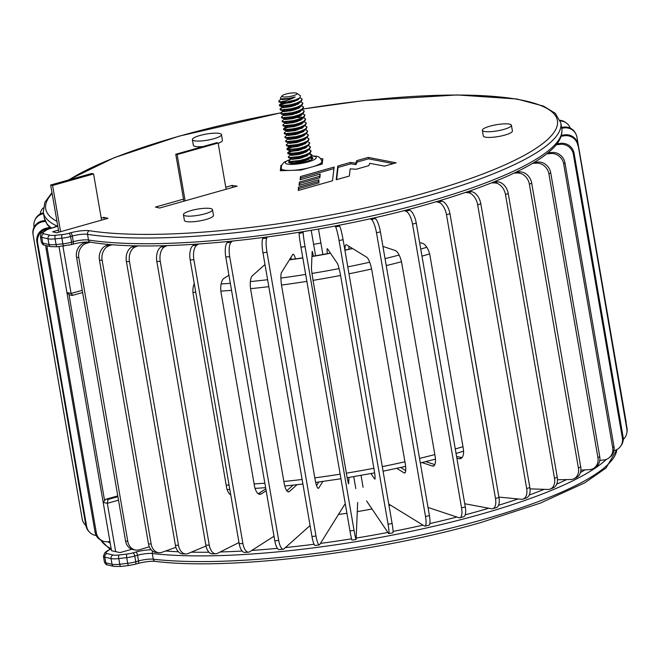 <?xml version="1.0" encoding="UTF-8"?>
<svg xmlns="http://www.w3.org/2000/svg" width="660" height="660" viewBox="0 0 660 660"><rect width="100%" height="100%" fill="white"/><g stroke="black" fill="none" stroke-linecap="round" stroke-linejoin="round"><path stroke-width="0.99" d="M112.299 244.629L108.916 245.834A11.797 8.935 94.6 0 0 102.143 260.304L151.156 544.063A11.797 8.935 94.6 0 0 158.936 552.725A11.797 8.935 94.6 0 0 161.857 552.329L175.906 547.338M109.601 244.414L106.227 245.611L108.916 245.834M158.936 552.725L156.247 552.503A11.797 8.935 -85.4 0 1 148.467 543.848L151.156 544.063M102.143 260.304L99.454 260.081L148.467 543.848M99.454 260.081A11.797 8.935 -85.4 0 1 106.227 245.611M138.064 245.784L135.094 247.03A11.797 7.829 91.2 0 0 129.475 261.558L178.489 545.317A11.797 7.829 91.2 0 0 185.823 553.955A11.797 7.829 91.2 0 0 188.034 553.525L206.002 546.034M134.97 245.726L132 246.964L135.094 247.03M185.823 553.955L182.729 553.889A11.797 7.829 -88.8 0 1 175.403 545.251L178.489 545.317M129.475 261.558L126.39 261.492L175.403 545.251M126.39 261.492A11.797 7.829 -88.8 0 1 132 246.964M167.054 245.586L164.571 246.832A11.797 6.567 88.5 0 0 160.256 261.36L209.269 545.127A11.797 6.567 88.5 0 0 215.853 553.765A11.797 6.567 88.5 0 0 217.511 553.336L238.986 542.528M194.263 283.577A11.797 6.567 -91.5 0 0 193.207 294.212L226.512 487.022A11.797 6.567 -91.5 0 0 230.777 494.983M163.622 245.677L161.139 246.922L164.571 246.832M215.853 553.765L212.429 553.856A11.797 6.567 -91.5 0 1 205.846 545.209L209.269 545.127M160.256 261.36L156.832 261.451L205.846 545.209M156.832 261.451A11.797 6.567 -91.5 0 1 161.139 246.922M198.693 244.027L196.762 245.256A11.797 5.181 86.2 0 0 193.883 259.718L242.897 543.477A11.797 5.181 86.2 0 0 248.515 552.164A11.797 5.181 86.2 0 0 249.703 551.76L274.015 536.25M228.929 275.228L223.987 278.38A11.797 5.181 -93.8 0 0 221.108 292.834L254.413 485.644A11.797 5.181 -93.8 0 0 260.032 494.332A11.797 5.181 -93.8 0 0 261.22 493.928L266.161 490.776M194.989 244.274L193.058 245.503L196.762 245.256M248.515 552.164L244.81 552.412A11.797 5.181 -93.8 0 1 239.192 543.724L242.897 543.477M193.883 259.718L190.179 259.957L239.192 543.724M190.179 259.957A11.797 5.181 -93.8 0 1 193.058 245.503M258.209 493.73L265.832 488.87M232.378 241.148L231.049 242.327A11.797 3.688 84.3 0 0 229.697 256.658L278.71 540.424A11.797 3.688 84.3 0 0 283.206 549.202A11.797 3.688 84.3 0 0 283.99 548.831L310.076 525.55M264.99 264.52L252.178 275.954A11.797 3.688 -95.7 0 0 250.825 290.284L284.13 483.095A11.797 3.688 -95.7 0 0 288.626 491.882A11.797 3.688 -95.7 0 0 289.41 491.502L297.016 484.712M228.475 241.535L227.147 242.723L231.049 242.327M283.206 549.202L279.304 549.59A11.797 3.688 -95.7 0 1 274.808 540.812L278.71 540.424M229.697 256.658L225.794 257.053L274.808 540.812M225.794 257.053A11.797 3.688 -95.7 0 1 227.147 242.723M286.811 490.735L293.065 485.149M267.448 236.989L266.755 238.103A11.797 2.128 82.5 0 0 266.986 252.244L316.008 536.011A11.797 2.128 82.5 0 0 319.283 544.929A11.797 2.128 82.5 0 0 319.696 544.599L344.693 504.471M295.465 258.893A11.797 2.128 -97.5 0 0 293.106 254.224A11.797 2.128 -97.5 0 0 292.685 254.554L281.531 272.473A11.797 2.128 -97.5 0 0 281.762 286.613L315.067 479.424A11.797 2.128 -97.5 0 0 318.343 488.351A11.797 2.128 -97.5 0 0 318.763 488.02L322.847 481.454M263.423 237.517L262.729 238.631L266.755 238.103M319.283 544.929L315.257 545.465A11.797 2.128 -97.5 0 1 311.974 536.539L316.008 536.011M266.986 252.244L262.96 252.78L311.974 536.539M262.96 252.78A11.797 2.128 -97.5 0 1 262.729 238.631M291.439 259.438A11.797 2.128 82.5 0 0 290.854 257.491M316.561 485.611L318.805 482.014M355.798 488.59L353.743 476.66M315.596 255.808L311.19 230.307M303.221 231.643L303.179 232.658A11.797 0.528 80.7 0 0 305.036 246.568L354.049 530.327A11.797 0.528 80.7 0 0 356.053 539.443A11.797 0.528 80.7 0 0 356.12 539.162L357.662 502.491M313.434 256.171A11.797 0.528 -99.3 0 0 312.213 251.336A11.797 0.528 -99.3 0 0 312.147 251.617L311.462 267.985A11.797 0.528 -99.3 0 0 313.318 281.894L346.624 474.705A11.797 0.528 -99.3 0 0 348.628 483.813A11.797 0.528 -99.3 0 0 348.695 483.541L348.95 477.469M299.153 232.303L299.112 233.326L303.179 232.658M356.053 539.443L351.986 540.103A11.797 0.528 -99.3 0 1 349.981 530.995L354.049 530.327M305.036 246.568L300.968 247.228L349.981 530.995M300.968 247.228A11.797 0.528 -99.3 0 1 299.112 233.326M339.001 225.209L339.611 226.108A11.797 1.089 79.1 0 1 343.093 239.728L392.106 523.487A11.797 1.089 79.1 0 1 392.832 532.826L388.789 533.61A11.797 1.089 -100.9 0 0 388.072 524.271L392.106 523.487M334.966 225.992L335.577 226.891L339.611 226.108M363.082 487.286L361.028 475.382M322.88 254.521L318.475 229.036M388.789 533.61A11.797 1.089 -100.9 0 1 388.517 533.395L366.564 500.907M343.093 239.728L339.058 240.512L388.072 524.271M339.058 240.512A11.797 1.089 -100.9 0 0 335.577 226.891M327.343 253.696A11.797 1.089 79.1 0 1 327.277 248.655A11.797 1.089 79.1 0 1 327.55 248.87L337.351 263.373A11.797 1.089 79.1 0 1 340.84 276.994L374.137 469.805A11.797 1.089 79.1 0 1 374.863 479.143A11.797 1.089 79.1 0 1 374.583 478.929L370.961 473.558M374.088 217.816L375.342 218.584A11.797 2.681 77.3 0 1 380.416 231.866L429.429 515.625A11.797 2.681 77.3 0 1 428.909 525.228L424.982 526.111A11.797 2.681 -102.7 0 0 425.51 516.516L429.429 515.625M348.983 246.32A11.797 2.681 -102.7 0 0 348.967 249.208M405.702 470.555L400.702 467.486M370.169 218.699L371.415 219.466L375.342 218.584M424.982 526.111A11.797 2.681 -102.7 0 1 424.355 525.962L388.757 504.083M380.416 231.866L376.489 232.749L425.51 516.516M376.489 232.749A11.797 2.681 -102.7 0 0 371.415 219.466M345.048 250.082A11.797 2.681 77.3 0 1 346.087 244.786A11.797 2.681 77.3 0 1 346.714 244.934L366.811 257.284A11.797 2.681 77.3 0 1 371.893 270.567L405.19 463.378A11.797 2.681 77.3 0 1 404.671 472.981A11.797 2.681 77.3 0 1 404.044 472.832L396.751 468.353M407.798 209.608L409.662 210.226A11.797 4.224 75.5 0 1 416.27 223.138L465.284 506.896A11.797 4.224 75.5 0 1 463.601 516.78L459.863 517.745A11.797 4.224 -104.5 0 0 461.555 507.87L465.284 506.896M434.841 464.64L425.725 461.612M404.068 210.573L405.925 211.192L409.662 210.226M459.863 517.745A11.797 4.224 -104.5 0 1 458.865 517.688L428.018 507.449M416.27 223.138L412.533 224.103L461.555 507.87M412.533 224.103A11.797 4.224 -104.5 0 0 405.925 211.192M382.932 246.427L395.183 250.495A11.797 4.224 75.5 0 1 401.8 263.406L435.105 456.217A11.797 4.224 75.5 0 1 433.414 466.1A11.797 4.224 75.5 0 1 432.415 466.042L421.913 462.553M439.478 200.739L441.903 201.193A11.797 5.676 73.4 0 1 449.955 213.708L498.968 497.467A11.797 5.676 73.4 0 1 496.246 507.639L492.781 508.67A11.797 5.676 -106.6 0 0 495.503 498.506L498.968 497.467M462.091 457.553L456.58 456.522M436.004 201.779L438.43 202.232L441.903 201.193M492.781 508.67A11.797 5.676 -106.6 0 1 491.37 508.728L464.739 503.737M449.955 213.708L446.49 214.739L495.503 498.506M446.49 214.739A11.797 5.676 -106.6 0 0 438.43 202.232M419.653 242.707L421.913 243.136A11.797 5.676 73.4 0 1 429.973 255.643L463.279 448.462A11.797 5.676 73.4 0 1 460.556 458.626A11.797 5.676 73.4 0 1 459.145 458.683L456.885 458.263M468.509 191.392L471.43 191.68A11.797 7.029 71 0 1 480.81 203.767L529.832 487.526A11.797 7.029 71 0 1 526.251 497.97L523.108 499.051A11.797 7.029 -109 0 0 526.688 488.606L529.832 487.526M465.366 192.472L468.295 192.753L471.43 191.68M523.108 499.051A11.797 7.029 -109 0 1 521.235 499.257L498.902 497.087M480.81 203.767L477.675 204.847L526.688 488.606M477.675 204.847A11.797 7.029 -109 0 0 468.295 192.753M455.491 245.751A11.797 7.029 71 0 1 455.862 247.442L489.167 440.253A11.797 7.029 71 0 1 489.373 441.928M494.323 181.739L497.681 181.855A11.797 8.233 68.1 0 1 508.241 193.504L557.255 477.262A11.797 8.233 68.1 0 1 553.063 487.93L550.316 489.035A11.797 8.233 -111.9 0 0 554.507 478.368L557.255 477.262M491.576 182.845L494.934 182.952L497.681 181.855M550.316 489.035A11.797 8.233 -111.9 0 1 547.874 489.456L530.005 488.87M508.241 193.504L505.494 194.609L554.507 478.368M505.494 194.609A11.797 8.233 -111.9 0 0 494.934 182.952M516.433 171.98L520.121 171.913A11.797 9.281 64.3 0 1 531.696 183.125L580.709 466.884A11.797 9.281 64.3 0 1 576.221 477.675L573.928 478.789A11.797 9.281 -115.7 0 0 578.408 467.989L580.709 466.884M514.132 173.085L517.828 173.019L520.121 171.913M573.928 478.789A11.797 9.281 -115.7 0 1 570.768 479.523L557.477 479.746M531.696 183.125L529.394 184.231L578.408 467.989M529.394 184.231A11.797 9.281 -115.7 0 0 517.828 173.019M534.435 162.286L538.329 162.063A11.797 10.148 58.9 0 1 550.72 172.829L599.734 456.588A11.797 10.148 58.9 0 1 595.394 467.296L593.587 468.385A11.797 10.148 -121.1 0 0 597.927 457.677L599.734 456.588M532.612 163.375L536.522 163.144L538.329 162.063M593.587 468.385A11.797 10.148 -121.1 0 1 589.462 469.648L580.866 470.143M550.72 172.829L548.914 173.918L597.927 457.677M548.914 173.918A11.797 10.148 -121.1 0 0 536.522 163.144M547.998 152.848L551.941 152.476A11.797 10.816 50.7 0 1 564.952 162.814L613.965 446.581A11.797 10.816 50.7 0 1 610.393 456.736L609.114 457.784A11.797 10.816 -129.3 0 0 612.686 447.629L613.965 446.581M546.694 153.895L550.654 153.524L551.941 152.476M609.114 457.784A11.797 10.816 -129.3 0 1 603.603 460.028L599.8 460.383M564.952 162.814L563.673 163.862L612.686 447.629M563.673 163.862A11.797 10.816 -129.3 0 0 550.654 153.524M556.974 143.822L560.687 143.36A11.797 11.269 36.4 0 1 574.093 153.293L623.114 437.052A11.797 11.269 36.4 0 1 621.159 445.492L620.433 446.473A11.797 11.269 -143.6 0 0 622.38 438.042L623.114 437.052M556.19 144.82L559.952 144.35L560.687 143.36M613.94 450.664A11.797 11.269 -143.6 0 0 620.433 446.473M574.093 153.293L573.367 154.275L622.38 438.042M573.367 154.275A11.797 11.269 -143.6 0 0 559.952 144.35M561.404 135.35L564.391 134.879A11.797 11.5 10.1 0 1 577.987 144.433L627 428.191A11.797 11.5 10.1 0 1 626.992 432.077L626.827 432.985A11.797 11.5 -169.9 0 0 626.835 429.099L627 428.191M561.124 136.273L564.234 135.787L564.391 134.879M623.271 439.395A11.797 11.5 -169.9 0 0 626.827 432.985M577.987 144.433L626.835 429.099M577.822 145.34A11.797 11.5 -169.9 0 0 564.234 135.787M561.602 127.471L562.996 127.207A11.797 11.517 -26.8 0 1 575.504 133.262L575.908 134.079A11.797 11.517 153.2 0 0 563.409 128.024L562.996 127.207M561.751 128.329L563.409 128.024M626.125 423.134A11.797 11.517 153.2 0 0 625.961 420.989L576.947 137.231A11.797 11.517 153.2 0 0 575.908 134.079M560.117 120.293A11.797 11.294 -54.3 0 1 565.372 122.281L566.338 122.974A11.797 11.294 125.7 0 0 560.34 120.937M570.24 128.139A11.797 11.294 125.7 0 0 566.338 122.974M42.991 208.148L43.205 207.925A11.797 11.096 -136.3 0 0 42.991 208.148A11.797 11.096 -136.3 0 0 40.169 214.038M43.56 213.716A11.797 11.426 -156.6 0 0 34.039 226.726L34.105 227.131M34.782 220.39L35.194 219.442A11.797 11.426 23.4 0 1 43.411 212.875M45.301 221.314L42.826 221.743A11.797 11.534 169.3 0 0 33.165 235.133L82.178 518.892A11.797 11.534 169.3 0 0 82.203 519.065A11.797 11.534 169.3 0 0 85.882 525.492M44.971 220.489L42.661 220.894L42.826 221.743M82.203 519.065L82.046 518.207A11.797 11.534 -10.7 0 1 82.013 518.042L82.178 518.892M33.165 235.133L82.013 518.042M33 234.275A11.797 11.534 -10.7 0 1 42.661 220.894M50.572 228.187L47.099 228.896A11.797 11.418 135.8 0 0 37.62 242.599L86.633 526.358A11.797 11.418 135.8 0 0 96.212 535.532M49.756 227.452L46.373 228.145L47.099 228.896M89.62 532.257L88.894 531.506A11.797 11.418 -44.2 0 1 85.899 525.616L86.633 526.358M37.62 242.599L36.886 241.849L85.899 525.616M36.886 241.849A11.797 11.418 -44.2 0 1 46.373 228.145M47.198 245.792A11.797 11.08 116.1 0 0 47.314 248.985L96.327 532.752A11.797 11.08 116.1 0 0 102.193 540.738A11.797 11.08 116.1 0 0 109.337 541.505L109.906 541.373M102.193 540.738L100.914 540.111A11.797 11.08 -63.9 0 1 95.048 532.125L96.327 532.752M47.314 248.985L46.035 248.366L95.048 532.125M46.035 248.366A11.797 11.08 -63.9 0 1 45.895 245.487M90.222 242.137L86.543 243.268A11.797 9.867 99.3 0 0 78.787 257.623L127.801 541.381A11.797 9.867 99.3 0 0 135.605 550.044A11.797 9.867 99.3 0 0 139.491 549.764L149.3 546.752M135.605 550.044L133.369 549.673A11.797 9.867 -80.7 0 1 125.565 541.018L127.801 541.381M78.787 257.623L76.543 257.251L125.565 541.018M76.543 257.251A11.797 9.867 -80.7 0 1 84.307 242.897L86.543 243.268M87.235 241.997L84.307 242.897M218.122 143.03L216.736 142.708L175.758 154.242L177.136 154.572L218.122 143.03L226.099 189.255M177.136 154.572L185.13 200.83M175.758 154.242L183.868 201.185M69.019 294.673L104.462 499.859M109.246 537.553A11.797 10.519 -74.7 0 1 109.23 537.43L58.987 246.559L66.924 292.504L71.09 293.477L62.915 246.155M93.58 173.943L91.649 173.481L50.672 185.014L52.602 185.476L93.58 173.943L101.557 220.126M52.602 185.476L60.588 231.701M50.672 185.014L58.822 232.196M308.599 159.332A8.77 1.848 170.2 0 1 308.608 159.332A8.77 1.848 170.2 0 0 306.677 159.126M309.647 159.984A8.77 1.848 170.2 0 1 309.317 160.619M299.574 162.979A8.77 1.848 170.2 0 1 302.858 162.41M289.055 161.486A12.251 2.582 -9.8 0 0 288.709 162.261A12.251 2.582 -9.8 0 0 290.161 163.177A12.251 2.582 -9.8 0 0 303.963 162.17A12.251 2.582 -9.8 0 0 312.856 158.087A12.251 2.582 -9.8 0 0 311.396 157.179A12.251 2.582 -9.8 0 0 310.827 157.063M312.749 158.557A12.251 2.582 -9.8 0 0 312.114 158.21M288.816 170.453A20.65 4.348 170.2 0 1 283.701 169.966A20.65 4.348 170.2 0 1 281.251 168.424L281.515 165.511L283.874 162.376L290.977 159.019M281.152 170.701L281.193 168.63M308.558 167.912A20.65 4.348 170.2 0 1 293.271 170.305M311.899 155.785L316.354 156.271C318.813 156.304 320.677 158.012 321.948 161.395A20.65 4.348 170.2 0 1 321.956 161.675L321.865 164.15M321.651 160.322L322.509 160.512L321.956 161.675A20.65 4.348 170.2 0 1 313.855 166.411M289.781 161.873A12.251 2.582 -9.8 0 0 288.956 162.665M118.511 500.189L107.332 503.341L115.681 551.661A280.286 59.012 170.2 0 1 111.515 550.688L103.174 502.367L107.332 503.341L107.984 499.463L117.901 496.666M131.81 549.26L120.087 552.568A280.286 59.012 170.2 0 1 115.681 551.661M117.785 495.982L105.691 499.306L103.174 502.367M213.84 138.74A14.751 3.102 -9.8 0 0 221.438 134.599A14.751 3.102 -9.8 0 0 199.963 135.49A14.751 3.102 -9.8 0 0 192.365 139.623A14.751 3.102 -9.8 0 0 213.84 138.74M218.171 143.327A14.751 3.102 -9.8 0 0 222.42 140.283L221.438 134.599M204.897 213.832A14.751 3.102 -9.8 0 0 212.495 209.698A14.751 3.102 -9.8 0 0 191.02 210.581A14.751 3.102 -9.8 0 0 183.422 214.723A14.751 3.102 -9.8 0 0 204.897 213.832M183.422 214.723L184.404 220.407A14.751 3.102 -9.8 0 0 205.879 219.516A14.751 3.102 -9.8 0 0 213.477 215.383L212.495 209.698M503.827 129.418A14.751 3.102 -9.8 0 0 511.426 125.285A14.751 3.102 -9.8 0 0 489.951 126.167A14.751 3.102 -9.8 0 0 482.353 130.3A14.751 3.102 -9.8 0 0 503.827 129.418M482.353 130.3L483.334 135.985A14.751 3.102 -9.8 0 0 504.809 135.102A14.751 3.102 -9.8 0 0 512.408 130.969L511.426 125.285M192.365 139.623L193.347 145.307A14.751 3.102 -9.8 0 0 203.016 146.569M298.295 190.451L332.5 180.79L334.125 167.054L300.481 176.558L300.102 179.767L320.215 174.083L319.621 176.319L299.442 182.02L299.046 185.377L318.887 179.776L318.689 181.45L298.427 187.176L298.295 190.451M384.483 166.114L396.148 162.822L368.296 157.41L356.763 160.66L355.781 163.152L350.443 162.451L337.813 166.015L336.212 179.743L349.338 176.038L350.171 168.853L356.21 169.232L368.833 165.668L369.757 163.325L384.483 166.114M281.638 165.19L280.945 165.388L280.31 170.725L300.927 170.065L322.187 164.06L322.822 158.722L320.76 158.788M101.203 218.08L103.826 217.338L107.992 218.311L56.611 232.815A280.286 59.012 -9.8 0 1 52.693 231.775L58.468 230.142M225.753 187.209L232.155 185.394A82.607 17.391 -9.8 0 0 237.146 186.136L159.613 208.032L155.455 207.058L183.513 199.13M281.201 166.856L280.945 165.388M232.155 185.394L232.51 187.448M103.826 217.338L104.181 219.384M82.648 292.561L72.179 295.457L69.539 294.838L66.924 292.504M72.715 295.284L71.09 293.477L82.261 290.326M393.269 163.63L368.544 158.829L357.01 162.088L356.029 164.579L350.683 163.87L338.06 167.434L336.641 179.627M338.06 167.434L337.813 166.015M350.683 163.87L350.443 162.451M356.029 164.579L355.781 163.152M357.01 162.088L356.763 160.66M368.544 158.829L368.296 157.41M318.887 179.776L318.937 182.869L298.666 188.595L298.6 190.369M298.666 188.595L298.427 187.176M318.937 182.869L318.689 181.45M320.215 174.083L319.869 177.738L299.689 183.439L299.475 185.254M299.689 183.439L299.442 182.02M319.869 177.738L319.621 176.319M333.943 168.597L300.729 177.977L300.531 179.644M300.729 177.977L300.481 176.558M285.92 94.066A7.673 1.617 -9.8 0 0 282.067 95.849A7.673 1.617 -9.8 0 0 285.062 96.979A7.673 1.617 -9.8 0 0 293.098 95.766A7.673 1.617 -9.8 0 0 296.827 93.299A7.673 1.617 -9.8 0 0 285.92 94.066M282.067 95.849L280.36 98.159L280.789 98.86L288.453 98.456L295.135 96.987L294.162 97.581C288.783 100.064 284.039 101.467 279.947 101.78A11.797 2.483 -9.8 0 0 286.753 101.871L280.038 102.275L278.619 101.194L279.947 101.78M286.753 101.871L295.507 99.858L300.094 97.705L300.465 95.741L296.827 93.299M311.842 154.877L310.893 157.014L305.935 159.398L300.135 160.99L289.567 161.799L288.923 160.883L290.26 161.469L300.044 160.495L305.852 158.895L310.175 156.948L311.842 154.877L309.606 153.45M292.867 159.357L295.903 158.631M295.16 158.268L291.671 159.2M291.538 158.581L288.923 160.883M311.157 150.892L310.208 153.037L305.25 155.413L299.45 157.014L288.882 157.822L288.238 156.898L289.575 157.493L299.359 156.519L305.167 154.918L309.49 152.971L311.157 150.892L308.913 149.474M292.182 155.372L294.558 154.786M292.091 154.877L290.986 155.215M308.162 149.358L306.983 151.544L299.178 154.44L291.646 155.339L290.623 154.951L290.854 154.597L288.238 156.898M310.464 146.916L309.524 149.053L304.565 151.437L298.757 153.037L288.197 153.846L287.554 152.922L288.882 153.508L298.675 152.534L304.474 150.942L308.806 148.987L310.464 146.916L308.228 145.489M287.71 153.153L291.489 151.396M301.125 149.243L290.301 151.239M307.477 145.381L306.298 147.568L298.493 150.463L290.961 151.363L289.938 150.975L290.169 150.62L287.554 152.922M309.779 142.939L308.83 145.076L303.88 147.46L298.072 149.053L287.512 149.861L286.861 148.945L288.197 149.531L297.99 148.558L303.79 146.957L308.113 145.01L309.779 142.939L307.543 141.512M287.017 149.176L293.18 146.833M293.098 146.33L288.659 147.617L286.861 148.945M309.094 138.955L308.146 141.1L303.188 143.476L297.388 145.076L286.82 145.885L286.176 144.961L287.512 145.555L297.297 144.581L303.105 142.981L307.428 141.034L309.094 138.955L306.859 137.536M292.405 142.354L290.029 142.939M288.709 142.733L286.176 144.961M308.401 134.978L307.461 137.115L302.503 139.499L296.695 141.1L286.135 141.908L285.491 140.984L286.828 141.57L296.612 140.596L302.42 139.004L306.743 137.049L308.401 134.978L306.166 133.551M289.435 139.458L299.145 137.808M291.72 138.377L288.238 139.301M305.415 133.444L304.235 135.63L296.431 138.526L288.899 139.425L287.875 139.037L288.106 138.682L285.491 140.984M307.717 131.002L306.768 133.138L301.818 135.523L296.01 137.115L285.45 137.923L284.798 137.008L286.135 137.594L295.927 136.62L301.727 135.019L306.058 133.072L307.717 131.002L305.481 129.575M288.742 135.481L298.46 133.823M291.035 134.392L287.554 135.325M304.73 129.467L303.542 131.654L295.746 134.541L288.205 135.448L287.413 134.706L284.798 137.008M307.032 127.017L306.083 129.162L301.125 131.538L295.325 133.138L284.757 133.947L284.113 133.023L285.45 133.617L295.234 132.643L301.042 131.043L305.365 129.096L307.032 127.017L304.837 125.614M288.057 131.497L291.093 130.779M290.351 130.416L287.966 131.002M304.046 125.491L302.858 127.677L295.061 130.564L287.521 131.464L286.498 131.076L286.729 130.721L284.113 133.023M306.339 123.04L305.399 125.177L300.44 127.561L294.632 129.162L284.072 129.97L283.429 129.046L284.765 129.632L294.55 128.667L300.358 127.067L304.681 125.119L306.339 123.04L304.153 121.63M283.585 129.277L287.372 127.52M289.658 126.439L285.219 127.726L283.429 129.046M305.654 119.064L304.705 121.201L299.755 123.585L293.947 125.177L283.387 125.994L282.736 125.07L284.072 125.656L293.865 124.682L299.665 123.082L303.996 121.135L305.654 119.064L303.427 117.678M286.679 123.544L289.055 122.958M298.188 121.283L285.491 123.387M302.767 118.189L301.48 119.716L293.683 122.603L286.143 123.511L285.128 123.123L285.359 122.768L282.736 125.07M304.969 115.079L304.021 117.224L299.062 119.6L293.263 121.201L282.695 122.009L282.051 121.093L283.387 121.679L293.172 120.706L298.98 119.105L303.303 117.158L304.969 115.079L302.775 113.677M285.995 119.559L288.37 118.973M302.437 117.505L294.203 117.546L284.798 119.41M302.074 114.213L300.795 115.739L292.999 118.627L285.458 119.526L284.666 118.792L282.051 121.093M304.276 111.103L303.336 113.239L298.378 115.624L292.57 117.224L282.01 118.033L281.366 117.109L282.703 117.694L292.487 116.729L298.295 115.129L302.618 113.182L304.276 111.103L302.09 109.692M296.81 113.322L284.113 115.426M301.389 110.236L300.11 111.755L292.306 114.65L284.774 115.549L283.75 115.162L283.981 114.807L281.366 117.109M303.592 107.126L302.651 109.263L297.693 111.647L291.885 113.248L281.325 114.056L280.682 113.132L282.01 113.718L291.802 112.744L297.602 111.152L301.933 109.197L303.592 107.126L301.356 105.699M284.617 111.606L287.653 110.88M296.125 109.345L286.91 110.525L282.472 111.804L280.682 113.132M302.907 103.15L301.958 105.287L297 107.671L291.2 109.263L280.632 110.071L279.988 109.156L281.325 109.742L291.109 108.768L296.917 107.168L301.24 105.221L302.907 103.15L300.712 101.739M283.932 107.63L286.968 106.904M286.226 106.54L281.779 107.827L279.988 109.156M302.222 99.165L301.274 101.31L296.315 103.686L290.515 105.287L279.947 106.095L279.304 105.171L280.64 105.765L290.425 104.791L296.233 103.191L300.556 101.244L302.222 99.165L300.028 97.754M279.46 105.402L286.275 102.927M285.533 102.564L281.094 103.851L279.304 105.171M298.782 158.136L302.585 157.699M291.91 162.41L293.015 163.3L300.556 162.393L308.36 159.505L309.623 157.814L312.436 158.944M312.526 158.845L310.291 157.426M298.097 154.16L301.892 153.722M308.921 153.846L311.85 155.125M303.691 153.112L301.81 153.227M294.525 150.67L301.207 149.746M302.313 145.159L300.432 145.266M306.793 141.405L305.605 143.591L297.808 146.479L290.268 147.386L289.253 146.99L290.598 146.075M300.935 137.197L299.062 137.305M293.972 130.284L297.767 129.847M289.748 126.934L297.082 125.87M298.873 125.26L297 125.367M289.715 122.818L296.398 121.886M289.03 118.841L295.713 117.909M287.686 114.997L291.225 114.361M290.54 110.385L294.335 109.948M289.847 106.408L293.65 105.971M295.441 105.369L293.56 105.476M294.756 101.384L292.875 101.5M281.234 98.893L278.619 101.194M288.453 98.456L281.077 98.934M299.013 98.389L297.965 99.322L290.161 102.218L282.62 103.117L281.605 102.729L281.853 102.358M294.814 100.081L296.398 100.171M299.788 102.218L298.65 103.298L290.846 106.194L283.313 107.093L282.29 106.706L282.538 106.334M301.958 105.287L299.335 107.283L291.538 110.17L283.998 111.07L282.975 110.682L283.231 110.319M297.767 108.133L298.634 108.24M302.651 109.263L300.019 111.26L292.223 114.147L284.683 115.055L283.668 114.667L283.915 114.295M298.452 112.109L299.326 112.216M301.851 114.155L300.712 115.236L292.908 118.132L285.376 119.031L284.353 118.643L284.6 118.272M299.145 116.086L300.011 116.201M302.544 118.14L301.397 119.221L293.593 122.108L286.06 123.007L285.037 122.62L285.293 122.257M299.83 120.07L300.696 120.178M303.229 122.117L302.082 123.197L294.286 126.085L286.745 126.992L285.73 126.605L285.978 126.233M300.514 124.047L301.389 124.154M303.913 126.093L302.775 127.174L294.971 130.069L287.438 130.969L286.415 130.581L286.663 130.21M287.768 129.665L297.454 127.966M301.207 128.024L302.074 128.131M304.598 130.078L303.46 131.158L295.655 134.046L288.123 134.945L287.1 134.557L287.356 134.194M288.453 133.642L298.138 131.942M305.291 134.054L304.144 135.135L296.348 138.023L288.808 138.93L287.793 138.542L288.04 138.171M300.712 135.886L302.577 135.985M305.976 138.031L304.837 139.112L297.033 142.007L289.492 142.906L288.478 142.519L288.725 142.148M301.405 139.862L303.27 139.961M306.661 142.015L305.522 143.088L297.718 145.984L290.185 146.883L289.162 146.495L289.41 146.124M307.354 145.992L306.207 147.073L298.411 149.96L290.87 150.868L289.847 150.48L289.938 150.975M302.775 147.823L304.639 147.923M308.038 149.969L306.9 151.049L299.096 153.945L291.555 154.844L290.54 154.456L290.788 154.085M303.468 151.8L305.332 151.899M308.723 153.945L307.585 155.026L299.78 157.921L292.248 158.821L291.225 158.433L291.472 158.062M304.153 155.785L306.884 155.991M309.416 157.93L308.269 159.011L300.473 161.898L292.933 162.797L289.567 161.799M295.135 96.987L289.558 98.736L282.018 99.635L281.16 98.95M299.326 98.208L298.048 99.817L290.243 102.712L282.711 103.612L281.688 103.224L283.041 102.308M299.921 101.615L298.733 103.801L290.936 106.689L283.396 107.588L282.373 107.2L283.726 106.285M296.109 104.577L297.165 104.651M300.704 106.252L299.425 107.778L291.621 110.665L284.08 111.573L283.066 111.185L284.419 110.261M296.794 108.553L297.858 108.628M283.981 114.807L285.103 114.246M297.487 112.53L298.543 112.604M284.666 118.792L285.788 118.222M298.171 116.515L299.227 116.589M301.471 117.001L302.536 117.595M285.359 122.768L286.473 122.199M298.856 120.491L299.912 120.565M303.451 122.166L302.173 123.692L294.368 126.588L286.836 127.487L285.813 127.099L287.166 126.184M299.549 124.468L300.605 124.542M286.729 130.721L287.851 130.16M290.829 129.327L293.741 128.824M300.234 128.452L301.29 128.527M287.413 134.706L288.536 134.137M291.514 133.304L294.434 132.808M288.106 138.682L289.228 138.113M298.914 136.422L301.603 136.405M306.108 137.42L304.92 139.606L297.115 142.502L289.583 143.401L288.478 142.519M288.791 142.659L289.913 142.098M299.599 140.398L302.296 140.39M303.666 148.343L304.73 148.417M290.854 154.597L291.976 154.036M301.661 152.336L305.415 152.402M308.855 153.343L307.667 155.529L299.871 158.417L292.33 159.316L291.448 158.656M295.639 157.179L298.559 156.676M302.346 156.313L305.044 156.304M226.182 485.158A221.9 46.72 -9.8 0 0 229.07 485.084M254.116 483.937A221.9 46.72 -9.8 0 0 264.85 483.178M283.849 481.486A221.9 46.72 -9.8 0 0 302.115 479.473M314.795 477.873A221.9 46.72 -9.8 0 0 340.164 474.169M346.36 473.17A221.9 46.72 -9.8 0 0 373.873 468.27M382.288 466.62A221.9 46.72 -9.8 0 0 404.918 461.81M419.546 458.403A221.9 46.72 -9.8 0 0 434.816 454.575M455.276 448.965A221.9 46.72 -9.8 0 0 462.973 446.696M193.694 285.112A215.993 45.474 -9.8 0 0 194.518 285.095M221.125 283.965A215.993 45.474 -9.8 0 0 230.332 283.33M250.387 281.589A215.993 45.474 -9.8 0 0 267.613 279.716M280.888 278.05A215.993 45.474 -9.8 0 0 305.671 274.445M312.007 273.43A215.993 45.474 -9.8 0 0 339.083 268.595M347.787 266.887A215.993 45.474 -9.8 0 0 369.683 262.218M385.036 258.621A215.993 45.474 -9.8 0 0 399.127 255.065M420.75 249.084A215.993 45.474 -9.8 0 0 426.805 247.277M429.602 253.902A221.9 46.72 170.2 0 1 421.971 256.154M401.47 261.772A221.9 46.72 170.2 0 1 386.24 265.584M371.596 269A221.9 46.72 170.2 0 1 348.983 273.801M340.56 275.459A221.9 46.72 170.2 0 1 313.054 280.36M306.859 281.358A221.9 46.72 170.2 0 1 281.515 285.054M268.818 286.663A221.9 46.72 170.2 0 1 250.585 288.667M231.544 290.359A221.9 46.72 170.2 0 1 220.877 291.118M195.764 292.273A221.9 46.72 170.2 0 1 192.968 292.339M352.564 248.523A136.9 28.817 170.2 0 1 344.916 250.247M330.495 253.225A136.9 28.817 170.2 0 1 311.941 256.55M302.825 257.977A136.9 28.817 170.2 0 1 289.393 259.842M258.802 494.084L261.22 493.928M287.785 491.667L289.41 491.502M317.856 488.136L318.763 488.02M374.583 478.929L375.037 478.838M404.044 472.832L405.174 472.577M432.415 466.042L434.255 465.564M459.145 458.683L461.761 457.908M311.817 155.991A15.733 3.316 170.2 0 1 314.416 156.321A15.733 3.316 170.2 0 1 308.179 161.906A15.733 3.316 170.2 0 1 287.141 164.026A15.733 3.316 170.2 0 1 290.565 159.332M606.358 459.385A262.581 55.283 170.2 0 1 480.488 514.338A262.581 55.283 170.2 0 1 152.303 553.517L153.285 559.202A262.581 55.283 -9.8 0 0 481.47 520.022A262.581 55.283 -9.8 0 0 616.811 449.608M465.201 514.849A259.636 54.656 -9.8 0 0 478.607 511.178A259.636 54.656 -9.8 0 0 488.763 508.241M498.531 505.288A259.636 54.656 -9.8 0 0 518.059 498.943M529.205 495.033A259.636 54.656 -9.8 0 0 544.195 489.332M556.669 484.143A259.636 54.656 -9.8 0 0 566.651 479.589M580.42 472.527A259.636 54.656 -9.8 0 0 584.999 469.904M165.594 551.001A259.636 54.656 -9.8 0 0 178.39 551.777M191.276 552.172A259.636 54.656 -9.8 0 0 208.956 552.214M220.192 551.983A259.636 54.656 -9.8 0 0 242.154 551.034M251.782 550.44A259.636 54.656 -9.8 0 0 277.406 548.344M285.417 547.561A259.636 54.656 -9.8 0 0 314.094 544.244M320.438 543.411A259.636 54.656 -9.8 0 0 351.533 538.824M356.169 538.073A259.636 54.656 -9.8 0 0 387.865 532.43M393.071 531.424A259.636 54.656 -9.8 0 0 423.019 525.145M429.833 523.603A259.636 54.656 -9.8 0 0 456.877 517.028M152.683 551.174A2.954 2.343 96.5 0 0 152.303 553.517A11.797 2.483 -9.8 0 0 137.552 555.274L134.772 556.058L135.754 561.742L138.534 560.959L137.552 555.274A2.954 1.287 74.2 0 0 135.679 552.106A14.751 3.102 170.2 0 1 151.14 549.772M100.79 540.053A262.581 55.283 -9.8 0 0 111.185 548.782M111.226 549.013A8.852 1.864 -9.8 0 0 108.339 550.399L106.227 552.206A8.852 1.864 -9.8 0 0 106.887 553.567L113.107 555.019A8.852 1.864 -9.8 0 0 118.907 555.01L126.86 554.07A8.852 1.864 -9.8 0 0 132.891 552.898L135.679 552.106M390.555 505.189A136.603 28.759 170.2 0 1 389.004 505.527M372.034 509A136.603 28.759 170.2 0 1 357.274 511.624M346.912 513.257A136.603 28.759 170.2 0 1 338.464 514.462M106.598 499.141L107.984 499.463M106.887 553.567A2.954 2.582 -76.8 0 0 104.825 557.131L105.806 562.815L112.018 564.267L111.037 558.583L104.825 557.131A11.797 2.483 170.2 0 1 103.422 556.248L104.404 561.932A11.797 2.483 -9.8 0 0 105.806 562.815A2.954 2.582 -76.8 0 0 107.687 564.968L113.908 566.42A2.954 2.582 -76.8 0 1 112.018 564.267A11.797 2.483 -9.8 0 0 119.757 564.25L127.71 563.318L126.728 557.634L118.775 558.566L119.757 564.25A2.954 0.718 83.3 0 0 120.73 566.462L113.908 566.42M110.204 543.097A262.581 55.283 170.2 0 1 107.803 541.761M138.534 560.959A11.797 2.483 170.2 0 1 153.285 559.202A2.954 2.343 96.5 0 0 155.249 561.363C150.571 561.008 144.804 561.709 137.948 563.475A2.954 1.287 74.2 0 0 138.534 560.959M120.73 566.462L128.675 565.529A2.954 0.718 83.3 0 1 127.71 563.318A11.797 2.483 -9.8 0 0 135.754 561.742A2.954 1.287 74.2 0 1 135.168 564.259L137.948 563.475M132.891 552.898A2.954 1.287 74.2 0 1 134.772 556.058A11.797 2.483 170.2 0 1 126.728 557.634A2.954 0.718 83.3 0 1 126.86 554.07M118.907 555.01A2.954 0.718 83.3 0 0 118.775 558.566A11.797 2.483 170.2 0 1 111.037 558.583A2.954 2.582 -76.8 0 1 113.107 555.019M108.339 550.399A2.954 2.722 49.4 0 0 106.904 551.001L104.8 552.808A2.954 2.722 49.4 0 1 106.227 552.206M320.892 243.028A77.831 16.384 170.2 0 1 313.615 244.332M426.558 202.158A262.581 55.283 -9.8 0 0 561.792 128.551C562.708 135.811 559.135 143.022 551.075 150.183C545.795 155.009 538.774 159.91 529.996 164.885C505.354 178.72 470.679 191.986 425.972 204.674C314.572 236.8 160.363 254.116 90.461 242.171A2.954 2.45 -81.2 0 1 88.498 240.009A262.581 55.283 -9.8 0 0 426.558 202.158M57.189 226.149A262.581 55.283 170.2 0 1 43.304 212.256L44.286 217.94A262.581 55.283 -9.8 0 0 51.571 228.063M302.973 108.991L363.231 100.683L457.231 94.941L516.871 99L543.461 106.087L555.283 113.305L560.81 122.867A262.581 55.283 170.2 0 1 425.576 196.474A262.581 55.283 170.2 0 1 87.516 234.325A2.954 2.45 -81.2 0 1 89.438 230.728A259.636 54.656 -9.8 0 0 423.704 193.306A259.636 54.656 -9.8 0 0 549.871 110.286A259.636 54.656 -9.8 0 0 302.882 109.073M280.723 112.91A259.636 54.656 -9.8 0 0 179.429 136.142A259.636 54.656 -9.8 0 0 69.077 179.833M57.758 226.066A14.751 3.102 170.2 0 1 53.014 227.741L50.226 228.533A8.852 1.864 -9.8 0 0 46.225 230.183L43.354 232.303A8.852 1.864 -9.8 0 0 43.849 233.797L50.061 235.249A8.852 1.864 -9.8 0 0 55.382 235.29L62.18 234.58A8.852 1.864 -9.8 0 0 68.698 233.351L70.447 232.856A14.751 3.102 170.2 0 1 89.438 230.728M52.115 193.38A259.636 54.656 -9.8 0 0 56.958 221.405M63.962 246.04A2.954 0.883 84.1 0 1 62.865 243.845L61.883 238.161L55.085 238.87L56.067 244.555L62.865 243.845A11.797 2.483 -9.8 0 0 71.56 242.195L73.309 241.709L72.328 236.024L70.579 236.511L71.56 242.195A2.954 1.287 74.2 0 1 70.975 244.712L57.156 246.749A2.954 0.883 84.1 0 1 56.067 244.555A11.797 2.483 -9.8 0 1 48.98 244.497L47.998 238.813L41.786 237.361L42.768 243.045L48.98 244.497A2.954 2.582 103.2 0 0 50.861 246.65L44.649 245.19C43.461 245.314 42.364 244.307 41.365 242.162A11.797 2.483 -9.8 0 0 42.768 243.045A2.954 2.582 103.2 0 0 44.649 245.19M70.447 232.856A2.954 1.287 74.2 0 1 72.328 236.024A11.797 2.483 -9.8 0 1 87.516 234.325L88.498 240.009A11.797 2.483 170.2 0 0 73.309 241.709A2.954 1.287 74.2 0 1 72.724 244.225L70.975 244.712M68.698 233.351A2.954 1.287 74.2 0 1 70.579 236.511A11.797 2.483 170.2 0 1 61.883 238.161A2.954 0.883 84.1 0 1 62.18 234.58M43.849 233.797A2.954 2.582 103.2 0 0 41.786 237.361A11.797 2.483 170.2 0 1 40.384 236.478L41.365 242.162M55.382 235.29A2.954 0.883 84.1 0 0 55.085 238.87A11.797 2.483 170.2 0 1 47.998 238.813A2.954 2.582 103.2 0 1 50.061 235.249M40.384 236.478C40.739 234.036 41.308 232.807 42.092 232.774A2.954 2.656 53.5 0 1 43.354 232.303M42.092 232.774L44.962 230.653A2.954 2.656 53.5 0 1 46.225 230.183M44.962 230.653L49.912 228.533A2.954 1.287 74.2 0 1 50.226 228.533M49.912 228.533L52.701 227.749A2.954 1.287 74.2 0 1 53.014 227.741M57.519 225.992A2.954 2.755 -65.5 0 1 57.593 225.101M463.567 451.192L456.052 453.428M435.452 459.129L420.329 462.94M405.611 466.389L383.08 471.199M374.624 472.865L347.168 477.757M340.956 478.764L315.67 482.435M302.907 484.036L284.765 486.007M265.625 487.674L255.065 488.392M229.82 489.472L227.123 489.522M352.39 248.424L344.891 250.115M330.412 253.102L311.949 256.41M302.8 257.846L289.492 259.685M616.894 449.567L605.979 468.047L584.9 482.749L540.424 503.077L480.876 522.538C374.558 553.138 228.566 570.603 155.249 561.363M100.551 539.929L110.03 549.318M107.687 564.968C106.491 565.076 105.394 564.069 104.404 561.932M128.675 565.529L135.168 564.259M104.8 552.808L103.422 556.248M106.904 551.001L111.21 548.914M117.769 495.899L105.691 499.306M44.286 217.94L47.322 224.755L50.713 228.31M280.772 112.835L179.124 136.142L114.205 157.699L68.12 180.106M560.81 122.867L561.792 128.551M52.701 227.749L57.725 225.877M51.975 192.596L44.822 202.381L43.304 212.256M50.861 246.65L57.156 246.749M90.461 242.171C85.924 241.684 80.017 242.368 72.724 244.225M281.259 99.008L280.789 98.86M298.353 99.049L300.094 97.705M281.952 102.993L279.262 102.118M299.038 103.026L301.274 101.31M282.637 106.969L279.947 106.095M283.322 110.946L280.632 110.071M284.014 114.931L281.325 114.056M301.1 114.964L303.336 113.239M284.699 118.907L282.01 118.033M301.785 118.94L304.021 117.224M285.384 122.884L282.695 122.009M302.478 122.917L304.705 121.201M286.077 126.86L283.387 125.994M303.163 126.901L305.399 125.177M286.762 130.845L284.072 129.97M303.847 130.878L306.083 129.162M287.447 134.821L284.757 133.947M304.54 134.855L306.768 133.138M288.139 138.798L285.45 137.923M305.225 138.839L307.461 137.115M288.824 142.783L286.135 141.908M305.91 142.816L308.146 141.1M289.509 146.759L286.82 145.885M306.603 146.792L308.83 145.076M290.194 150.736L287.512 149.861M307.288 150.777L309.524 149.053M290.887 154.72L288.197 153.846M307.972 154.754L310.208 153.037M291.572 158.697L288.882 157.822M308.665 158.73L310.893 157.014M281.003 99.247L280.912 98.752M281.688 103.224L281.605 102.729M282.373 107.2L282.29 106.706M283.066 111.185L282.975 110.682M283.75 115.162L283.668 114.667M284.435 119.138L284.353 118.643M285.128 123.123L285.037 122.62M285.813 127.099L285.73 126.605M286.498 131.076L286.415 130.581M287.191 135.061L287.1 134.557M287.875 139.037L287.793 138.542M289.253 146.99L289.162 146.495M290.623 154.951L290.54 154.456M291.308 158.928L291.225 158.433M309.623 157.814L309.54 157.319M287.24 148.368L289.476 146.644M283.8 128.477L286.044 126.745M304.161 117.876L303.46 117.653M281.053 112.555L283.297 110.831M280.368 108.578L282.604 106.854M279.675 104.602L281.919 102.869"/></g></svg>
